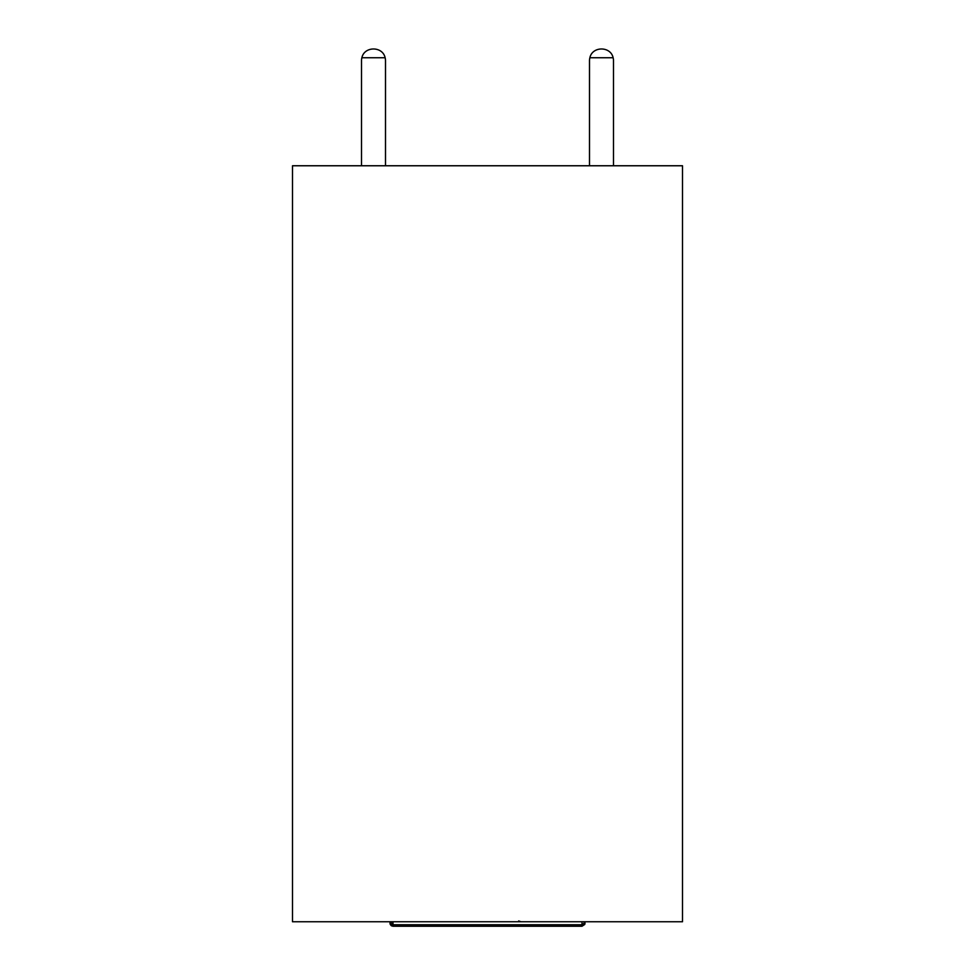 <?xml version="1.0" encoding="UTF-8"?>
<svg xmlns="http://www.w3.org/2000/svg" width="975" height="975" viewBox="0 0 975 975"><rect width="100%" height="100%" fill="white"/><g stroke="black" fill="none" stroke-linecap="round" stroke-linejoin="round"><path stroke-width="1.46" d="M682.5 165.762L292.5 165.762L292.5 921.753L682.5 921.753L682.5 165.762M518.663 920.924L521.003 921.753M390.268 924.227L392.998 925.653L582.002 925.653L585 923.252L584.732 924.471L582.002 926.25L392.998 926.25L390.171 924.044M585 921.753L584.817 924.068M582.002 926.25L582.002 924.751L583.83 923.471L582.441 924.678M583.83 923.471L584.586 921.753L583.83 923.471M390.073 923.764L390 921.753M582.002 921.753L582.002 924.751L392.998 924.751L390.414 921.753L392.998 924.751L392.998 926.25L391.377 925.763M390.268 924.471L391.365 925.75M589.497 60.755L589.497 165.762L589.497 60.755A12.005 12.005 0 0 1 589.875 57.744L613.117 57.744C610.703 46.069 592.3 46.069 589.875 57.744M613.494 165.762L613.494 60.755A12.005 12.005 0 0 0 613.117 57.744M361.506 60.755L361.506 165.762L361.506 60.755A12.005 12.005 0 0 1 361.883 57.744C364.297 46.069 382.7 46.069 385.125 57.744L361.883 57.744M385.125 57.744A12.005 12.005 0 0 1 385.503 60.755L385.503 165.762M392.998 924.751L392.998 921.753M390.244 924.422L390 923.252M584.756 924.422L584.988 923.496"/></g></svg>
